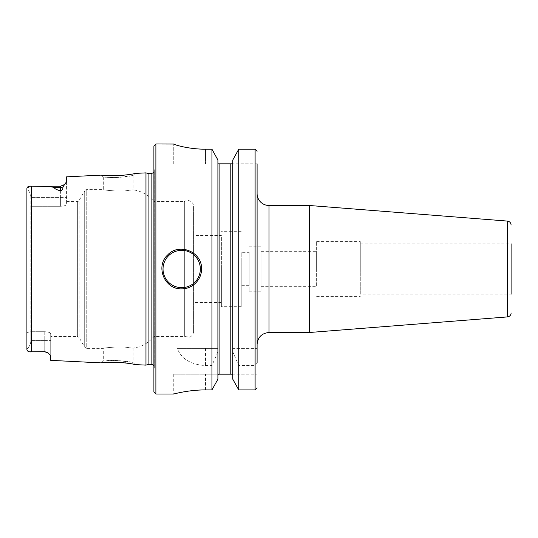 <?xml version="1.0" encoding="UTF-8"?>
<svg xmlns="http://www.w3.org/2000/svg" width="538" height="538" viewBox="0 0 538 538"><rect width="100%" height="100%" fill="white"/><g stroke="black" fill="none" stroke-linecap="round" stroke-linejoin="round"><path stroke-width="0.4" stroke-dasharray="2.69 2.02" d="M261.065 269L261.065 291.226L261.065 269M261.065 286.693L261.065 251.307L261.065 286.693L316.626 286.693L316.626 251.307L316.626 286.693M249.155 269L249.155 291.226L249.155 269M249.155 252.329L249.155 285.671L249.155 252.329L241.219 252.329L241.219 285.671L241.219 252.329M360.285 243.795L511.1 243.795L511.1 294.205L511.1 243.795L511.1 294.205L360.285 294.205L360.285 243.795L360.285 294.205M309.384 332.504L309.384 205.496M257.097 193.593L257.097 344.407L257.097 193.593M257.097 387.864L257.097 374.172L257.097 387.864L255.106 389.922L238.744 389.922L232.786 379.209L232.786 160.015L232.786 348.375L257.097 348.375L232.786 348.375L232.786 351.785L238.744 365.584L255.106 365.584L257.097 363.002L257.097 151.265L257.097 163.828L232.786 163.828L257.097 163.828M360.285 269L360.285 241.414L360.285 269M316.626 269L316.626 241.414L316.626 269M30.868 197.601C30.8 194.137 29.476 191.252 26.9 188.939L26.9 205.482L30.868 206.289L30.868 197.601L30.868 206.289L26.9 205.482L26.9 188.939C29.476 191.252 30.8 194.137 30.868 197.601L60.633 197.601L60.633 206.289L30.868 206.289L60.633 206.289C64.304 206.061 66.288 205.381 66.591 204.238L66.591 181.662L62.852 187.029C63.222 188.582 62.482 189.86 60.633 190.876L60.633 197.601L30.868 197.601M66.591 176.847L66.591 204.238C66.288 205.381 64.304 206.061 60.633 206.289L60.633 186.168L32.468 186.168L49.368 186.518L54.291 187.412C54.291 188.562 56.403 189.719 60.633 190.876M26.9 349.451L26.9 349.061C29.476 346.748 30.8 343.863 30.868 340.399L30.868 331.711L26.9 332.518L26.9 349.451L26.9 188.549L30.666 186.175M26.9 188.549L26.9 188.939M30.868 331.711L44.762 331.711L30.868 331.711L30.868 340.399C30.8 343.863 29.476 346.748 26.9 349.061L26.9 332.518L30.868 331.711L30.868 206.289L30.868 331.711M29.819 351.791L28.09 351.375M28.063 351.361L27.041 350.245M44.762 351.684L32.468 351.832L44.762 351.684L47.808 352.666L44.762 351.832L44.762 340.399L30.868 340.399L44.762 340.399L44.762 351.832M118.071 175.778L118.165 177.426C104.789 177.789 98.158 176.343 108.131 177.399C117.21 178.374 133.922 175.644 133.088 175.502L118.165 177.426L103.276 176.995L101.292 175.106L106.04 175.603M133.088 175.502L135.072 173.418L129.046 174.601M128.078 174.756L108.878 175.785M145.966 365.127L145.966 172.873M50.713 360.352L50.713 333.762C50.417 332.618 48.427 331.939 44.762 331.711C48.427 331.939 50.411 332.618 50.713 333.762L50.713 355.847L48.057 352.82M103.303 176.995L103.303 189.625L86.759 189.625A2.381 2.381 0 0 0 84.695 190.815L84.695 347.185L86.759 348.375L86.759 189.625L86.759 348.375L103.303 348.375L103.303 361.005L101.299 362.894L106.41 362.37M109.496 362.188L117.714 362.202M118.669 362.256L125.132 362.834M129.476 363.473L132.852 364.105M134.318 364.414L135.065 364.582L133.081 362.498C134.11 362.242 114.715 359.471 106.625 360.702L118.165 360.574L133.081 362.498M133.068 175.502L133.068 189.867L129.12 190.27C120.855 192.12 102.576 189.948 103.303 189.625C102.576 189.948 120.855 192.12 129.12 190.27C120.855 192.12 102.576 189.948 103.303 189.625C102.576 189.948 120.855 192.12 129.12 190.27L133.068 189.867A31.749 31.749 0 0 1 153.902 201.528L153.902 336.472L153.902 201.528L184.346 201.528L184.346 336.472L184.346 201.528A5.952 5.952 0 0 1 193.593 206.491L193.593 331.509L193.593 206.491M103.283 361.005L118.165 360.574L118.071 362.222M193.593 331.509C193.081 336.048 189.995 337.07 189.632 337.118L184.346 336.472L153.902 336.472C148.475 343.062 141.528 346.949 133.068 348.133L129.12 347.73L133.068 348.133L133.068 362.498M129.12 347.73C120.855 345.88 102.576 348.052 103.303 348.375C102.576 348.052 120.855 345.88 129.12 347.73C120.855 345.88 102.576 348.052 103.303 348.375C102.576 348.052 120.855 345.88 129.12 347.73L129.12 190.27L129.12 347.73M201.528 269A19.845 19.845 0 0 0 181.683 249.155A19.845 19.845 0 0 0 174.083 287.332A19.845 19.845 0 0 0 201.528 269M211.938 348.375L211.938 149.194L217.903 160.015L217.903 348.375L177.271 348.375C181.373 358.893 190.782 364.63 205.496 365.584L211.938 365.584L217.903 351.785L217.903 348.375L177.271 348.375M217.903 160.015L217.903 163.767L217.903 160.015M238.744 348.375L238.744 149.194L232.786 160.015L232.786 375.497L232.329 374.172L173.747 374.172L205.496 374.172L205.496 389.922C188.482 389.828 173.364 394.146 173.747 394.018C173.364 394.146 188.482 389.828 205.496 389.922L211.938 389.922L217.903 379.209L217.903 163.767L217.903 351.785M232.786 375.497L232.786 351.785M238.744 389.922L238.744 365.584M255.106 348.375L255.106 149.194L257.097 151.265M217.903 163.828L232.786 163.828M173.747 163.828L173.747 144.043L173.747 163.828M205.496 149.194L205.496 163.828L205.496 149.194L211.938 149.194M205.496 389.922L205.496 374.172L218.354 374.172L217.903 375.497M232.329 374.172L257.097 374.172L232.329 374.172M211.938 389.922L211.938 365.584M155.886 394.018L155.886 143.982M50.713 333.762L50.713 336.472L50.713 333.762M26.9 332.518L26.9 205.482L26.9 332.518M193.593 235.429L193.593 302.571L193.593 235.429L221.374 235.429L221.374 302.571L221.374 235.429M66.591 201.528L77.364 201.528A1.984 1.984 0 0 0 79.086 200.539L79.086 337.461L79.086 200.539L84.695 190.815L84.695 347.185L79.086 337.461L77.364 336.472L77.364 201.528L77.364 336.472L50.713 336.472M241.219 269L241.219 306.707L241.219 269M221.374 269L221.374 306.707L221.374 269M153.902 392.034L153.902 145.966M148.925 364.334L148.925 173.666M153.902 365.975A3.174 3.174 0 0 1 154.272 367.952L154.272 170.048L154.272 367.952L153.902 370.554M507.442 316.916L507.442 221.084M269 205.496L269 332.504M62.852 187.029A5.952 5.306 180 0 1 60.633 187.412L54.291 187.412M44.762 331.711L44.762 340.399L44.762 331.711M31.426 351.832L31.426 186.168M205.496 348.375L205.496 365.584M255.106 389.922L255.106 365.584M219.887 374.172L219.887 163.828M230.802 374.172L230.802 163.828M44.762 340.399L50.713 340.399L44.762 340.399M60.633 197.601L66.591 197.601L60.633 197.601M151.124 364.334L151.124 173.666M261.065 246.774L249.155 246.774M261.065 291.226L249.155 291.226M261.065 251.307L316.626 251.307M316.626 296.586L360.285 296.586M316.626 241.414L360.285 241.414M249.155 285.671L241.219 285.671M173.747 374.172L173.747 394.018M60.633 186.168L64.762 184.507M221.374 302.571L193.593 302.571M241.219 231.293L221.374 231.293M241.219 306.707L221.374 306.707M153.902 172.025L154.298 170.492L153.902 167.446M154.298 367.508L154.298 170.492L154.298 367.508"/><path stroke-width="0.81" d="M511.1 294.205L511.1 243.795M511.1 312.955A3.968 3.968 0 0 1 507.442 316.916L309.384 332.504L309.384 205.496L507.442 221.084L507.442 316.916M257.097 344.407C257.796 337.178 261.771 333.21 269 332.504L269 205.496A11.903 11.903 0 0 1 257.097 193.593M257.097 363.002L257.097 163.828M30.666 186.175L31.426 186.168C28.79 185.859 27.283 186.652 26.9 188.549L26.9 349.451C27.317 351.375 28.83 352.168 31.426 351.832L29.819 351.791M26.9 188.939L26.9 188.549M54.291 187.412L49.368 186.518L32.468 186.168L60.633 186.168L60.633 187.412L54.291 187.412C54.291 188.562 56.403 189.719 60.633 190.876C62.482 189.86 63.222 188.582 62.852 187.029L66.591 181.662L66.591 176.847L101.292 175.112C102.294 175.556 107.882 175.778 118.071 175.778C128.36 174.763 134.029 173.976 135.072 173.418L145.966 172.873L145.966 365.127L135.065 364.582C134.023 364.024 128.353 363.237 118.071 362.222C107.889 362.222 102.301 362.444 101.299 362.894L50.713 360.352L50.713 355.847L47.808 352.666L44.762 351.684L31.426 351.832L44.762 351.684M27.041 350.245L26.9 349.451M129.046 174.601L128.078 174.756M108.878 175.785L106.04 175.603M44.762 351.832L48.057 352.82M106.41 362.37L109.496 362.188M117.714 362.202L118.669 362.256M125.132 362.834L129.476 363.473M132.852 364.105L134.318 364.414M201.528 269C201.79 279.612 192.295 289.108 181.683 288.845C164.689 289.753 155.011 266.337 167.654 254.965C179.026 242.322 202.443 251.999 201.528 269M232.786 163.828L217.903 163.828M238.744 389.922L238.744 149.194L255.106 149.194L238.744 149.194L232.786 160.015L232.786 379.209L238.744 389.922L255.106 389.922L257.097 387.864M257.097 151.265L255.106 149.194L255.106 389.922M173.747 144.043C173.377 144.453 188.441 149.288 205.496 149.194C188.441 149.288 173.377 144.453 173.747 144.043L155.886 143.982L155.886 394.018L173.747 394.018M211.938 149.194L211.938 389.922L217.903 379.209L217.903 160.015L211.938 149.194L205.496 149.194M217.903 375.497L218.354 374.172L232.329 374.172L232.786 375.497M205.496 389.922C188.482 389.828 173.364 394.146 173.747 394.018C173.364 394.146 188.482 389.828 205.496 389.922L211.938 389.922M155.886 143.982L153.902 145.966L153.902 392.034L155.886 394.018M145.966 172.873L148.925 173.666L148.925 364.334L145.966 365.127M148.925 173.666L151.124 173.666L151.124 364.334A3.174 3.174 0 0 1 153.902 365.975M31.426 186.168L31.426 351.832M181.683 250.345A18.655 18.655 0 0 0 165.529 278.328A18.655 18.655 0 0 0 197.843 278.328A18.655 18.655 0 0 0 181.683 250.345M219.887 163.828L219.887 374.172M230.802 163.828L230.802 374.172M60.633 190.876L60.633 187.412A5.952 5.306 180 0 0 62.852 187.029M507.442 221.084C509.688 221.454 510.905 222.779 511.1 225.045M269 332.504L309.384 332.504M269 205.496L309.384 205.496M60.633 186.168L64.869 184.406M148.925 364.334L151.124 364.334M151.124 173.666L153.357 172.752L153.902 172.025"/></g></svg>
